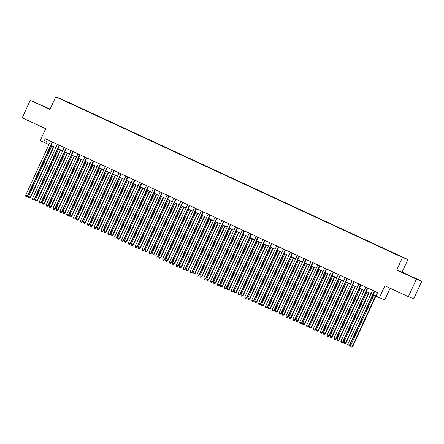 <?xml version="1.0" encoding="UTF-8"?>
<svg xmlns="http://www.w3.org/2000/svg" width="444" height="444" viewBox="0 0 444 444"><rect width="100%" height="100%" fill="white"/><g stroke="black" fill="none" stroke-linecap="round" stroke-linejoin="round"><path stroke-width="0.67" d="M61.605 99.512L64.313 100.721L61.605 99.512M50.111 109.102L30.253 100.316L22.2 117.827L45.671 128.699L40.193 140.609L48.99 144.516M407.897 259.512L61.15 98.923L55.755 96.831L402.503 257.42L407.897 259.512L402.098 272.122L396.703 270.035L416.405 279.159L421.8 281.246L402.098 272.122M421.8 281.246L413.747 298.762L408.347 296.67L384.881 285.803L379.404 297.708L384.798 299.8L390.121 288.228M416.405 279.159L408.347 296.67M379.404 297.708L375.974 296.12L377.583 292.618L45.233 138.695L43.617 142.197M399.056 255.727L394.927 253.857L399.034 255.783M67.61 102.275L403.568 257.625L70.862 103.463L69.708 103.247M67.627 102.209L60.09 98.718L69.841 103.064M396.703 270.035L402.503 257.42M30.253 100.316L49.956 109.44L55.755 96.831M51.06 145.477L55.844 147.691M57.914 148.651L62.698 150.866M64.763 151.82L69.553 154.04M71.617 154.995L76.401 157.215M78.471 158.169L83.256 160.389M85.32 161.344L90.11 163.559M92.174 164.519L96.959 166.733M99.029 167.693L103.813 169.908M105.883 170.868L110.667 173.082M112.732 174.037L117.521 176.257M119.586 177.212L124.37 179.432M126.44 180.386L131.224 182.601M133.289 183.561L138.078 185.775M140.143 186.735L144.927 188.95M146.997 189.91L151.781 192.124M153.852 193.084L158.636 195.299M160.7 196.254L165.49 198.474M167.554 199.428L172.339 201.648M174.409 202.603L179.193 204.817M181.257 205.777L186.047 207.992M188.112 208.952L192.896 211.166M194.966 212.127L199.75 214.341M201.82 215.296L206.604 217.516M208.669 218.47L213.459 220.69M215.523 221.645L220.307 223.865M222.377 224.819L227.162 227.034M229.232 227.994L234.016 230.208M236.08 231.169L240.864 233.383M242.935 234.343L247.719 236.558M249.789 237.512L254.573 239.732M256.638 240.687L261.427 242.907M263.492 243.861L268.276 246.076M270.346 247.036L275.13 249.251M277.2 250.211L281.984 252.425M284.049 253.385L288.839 255.6M290.903 256.56L295.687 258.774M297.758 259.729L302.542 261.949M304.606 262.904L309.396 265.124M311.46 266.078L316.245 268.293M318.315 269.253L323.099 271.467M325.169 272.427L329.953 274.642M332.018 275.602L336.807 277.816M338.872 278.771L343.656 280.991M345.726 281.946L350.51 284.166M352.575 285.12L357.365 287.335M359.429 288.295L364.213 290.509M366.283 291.469L371.067 293.684M373.138 294.644L376.04 295.987M47.353 139.677L45.804 143.04M411.821 276.706L402.769 272.699L411.755 276.851M34.438 102.109L49.29 108.863L34.438 102.109M374.331 291.114L349.422 345.271L347.708 344.477L372.616 290.321M374.686 291.275L349.783 345.41L349.422 345.271L348.596 345.981L347.913 345.665L347.708 344.477M349.783 345.41L348.596 345.981M373.904 294.999L350.621 345.604L352.336 346.398L352.703 346.542L375.968 295.954M352.703 346.542L351.515 347.114L352.336 346.398L375.613 295.793M351.515 347.114L350.827 346.797L350.621 345.604M411.538 276.795L407.897 275.13M406.11 274.281L414.163 277.988M43.207 106.205L39.566 104.54M37.779 103.691L45.832 107.404M367.477 287.94L342.568 342.096L340.853 341.303L365.762 287.146M367.832 288.101L342.935 342.235L342.568 342.096L341.747 342.807L341.059 342.491L340.853 341.303M342.935 342.235L341.747 342.807M360.622 284.765L335.714 338.922L334.005 338.128L358.913 283.971M360.978 284.931L336.08 339.061L335.714 338.922L334.893 339.638L334.204 339.316L334.005 338.128M336.08 339.061L334.893 339.638M353.774 281.59L328.865 335.747L327.15 334.954L352.059 280.797M354.123 281.757L329.226 335.886L328.865 335.747L328.038 336.463L327.356 336.147L327.15 334.954M329.226 335.886L328.038 336.463M346.919 278.416L322.011 332.573L320.296 331.779L345.204 277.622M347.275 278.582L322.372 332.717L322.011 332.573L321.184 333.289L320.501 332.972L320.296 331.779M322.372 332.717L321.184 333.289M367.049 291.825L343.773 342.429L345.482 343.223L345.848 343.367L369.114 292.779M345.848 343.367L344.661 343.939L345.482 343.223L368.764 292.618M344.661 343.939L343.978 343.623L343.773 342.429M360.195 288.65L336.918 339.255L338.633 340.049L338.994 340.193L362.265 289.605M338.994 340.193L337.806 340.764L338.633 340.049L361.91 289.444M337.806 340.764L337.124 340.448L336.918 339.255M353.341 285.475L330.064 336.086L332.145 337.018L355.411 286.436M332.145 337.018L330.958 337.59L331.779 336.879L355.056 286.269M330.958 337.59L330.269 337.274L330.064 336.086M346.492 282.301L323.215 332.911L325.291 333.844L348.557 283.261M325.291 333.844L324.103 334.415L324.925 333.705L348.201 283.094M324.103 334.415L323.415 334.099L323.215 332.911M340.065 275.241L315.157 329.398L313.442 328.604L338.356 274.448M340.42 275.408L315.523 329.542L315.157 329.398L314.335 330.114L313.647 329.798L313.442 328.604M315.523 329.542L314.335 330.114M339.638 279.126L316.361 329.737L318.437 330.669L341.702 280.086M318.437 330.669L317.249 331.246L318.076 330.53L341.353 279.92M317.249 331.246L316.566 330.924L316.361 329.737M333.211 272.072L308.303 326.223L306.593 325.43L331.502 271.278M333.566 272.233L308.669 326.368L308.303 326.223L307.481 326.939L306.798 326.623L306.593 325.43M308.669 326.368L307.481 326.939M332.784 275.952L309.507 326.562L311.588 327.494L334.854 276.912M311.588 327.494L310.395 328.072L311.222 327.356L334.499 276.745M310.395 328.072L309.712 327.755L309.507 326.562M326.362 268.898L301.454 323.054L299.739 322.261L324.647 268.104M326.717 269.058L301.815 323.193L301.454 323.054L300.627 323.765L299.944 323.448L299.739 322.261M301.815 323.193L300.627 323.765M325.935 272.783L302.653 323.387L304.368 324.181L304.734 324.325L327.999 273.737M304.734 324.325L303.546 324.897L304.368 324.181L327.644 273.576M303.546 324.897L302.858 324.581L302.653 323.387M319.508 265.723L294.6 319.88L292.885 319.086L317.793 264.929M319.863 265.884L294.966 320.019L294.6 319.88L293.778 320.596L293.09 320.274L292.885 319.086M294.966 320.019L293.778 320.596M319.081 269.608L295.804 320.213L297.513 321.006L297.88 321.151L321.145 270.562M297.88 321.151L296.692 321.722L297.513 321.006L320.79 270.402M296.692 321.722L296.009 321.406L295.804 320.213M312.654 262.548L287.745 316.705L286.036 315.912L310.944 261.755M313.009 262.715L288.112 316.844L287.745 316.705L286.924 317.421L286.236 317.105L286.036 315.912M288.112 316.844L286.924 317.421M312.226 266.433L288.95 317.038L290.665 317.832L291.025 317.976L314.296 267.388M291.025 317.976L289.838 318.548L290.665 317.832L313.941 267.227M289.838 318.548L289.155 318.231L288.95 317.038M305.805 259.374L280.891 313.531L279.182 312.737L304.09 258.58M306.155 259.54L281.257 313.669L280.891 313.531L280.07 314.247L279.387 313.93L279.182 312.737M281.257 313.669L280.07 314.247M305.372 263.259L282.095 313.869L284.177 314.802L307.442 264.219M284.177 314.802L282.989 315.373L283.81 314.663L307.087 264.052M282.989 315.373L282.301 315.057L282.095 313.869M298.951 256.199L274.042 310.356L272.327 309.562L297.236 255.405M299.306 256.366L274.403 310.5L274.042 310.356L273.215 311.072L272.533 310.756L272.327 309.562M274.403 310.5L273.215 311.072M298.523 260.084L275.247 310.695L277.322 311.627L300.588 261.044M277.322 311.627L276.135 312.204L276.956 311.488L300.233 260.878M276.135 312.204L275.447 311.882L275.247 310.695M292.096 253.025L267.188 307.181L265.473 306.388L290.382 252.236M292.452 253.191L267.554 307.326L267.188 307.181L266.367 307.897L265.679 307.581L265.473 306.388M267.554 307.326L266.367 307.897M291.669 256.91L268.392 307.52L270.468 308.452L293.734 257.87M270.468 308.452L269.28 309.03L270.107 308.314L293.384 257.703M269.28 309.03L268.598 308.713L268.392 307.52M284.815 253.74L261.538 304.345L263.253 305.139L263.619 305.278L286.885 254.695M263.619 305.278L262.426 305.855L263.253 305.139L286.53 254.534M262.426 305.855L261.744 305.539L261.538 304.345M277.961 250.566L254.684 301.171L256.399 301.964L256.765 302.109L280.031 251.52M256.765 302.109L255.578 302.68L256.399 301.964L279.676 251.359M255.578 302.68L254.889 302.364L254.684 301.171M285.242 249.855L260.334 304.007L258.624 303.219L283.533 249.062M285.597 250.016L260.7 304.151L260.334 304.007L259.512 304.723L258.824 304.406L258.624 303.219M260.7 304.151L259.512 304.723M278.394 246.681L253.485 300.838L251.77 300.044L276.679 245.887M278.749 246.842L253.846 300.976L253.485 300.838L252.658 301.548L251.976 301.232L251.77 300.044M253.846 300.976L252.658 301.548M271.539 243.506L246.631 297.663L244.916 296.87L269.824 242.713M271.894 243.667L246.997 297.802L246.631 297.663L245.81 298.379L245.121 298.057L244.916 296.87M246.997 297.802L245.81 298.379M271.112 247.391L247.835 297.996L249.545 298.79L249.911 298.934L273.177 248.346M249.911 298.934L248.723 299.506L249.545 298.79L272.821 248.185M248.723 299.506L248.041 299.189L247.835 297.996M264.685 240.332L239.777 294.489L238.067 293.695L262.976 239.538M265.04 240.498L240.143 294.627L239.777 294.489L238.955 295.204L238.267 294.888L238.067 293.695M240.143 294.627L238.955 295.204M264.258 244.217L240.981 294.827L243.057 295.76L266.328 245.177M243.057 295.76L241.869 296.331L242.696 295.615L265.973 245.01M241.869 296.331L241.186 296.015L240.981 294.827M257.836 237.157L232.922 291.314L231.213 290.52L256.121 236.363M258.186 237.324L233.289 291.458L232.922 291.314L232.101 292.03L231.418 291.714L231.213 290.52M233.289 291.458L232.101 292.03M257.403 241.042L234.127 291.653L236.208 292.585L259.474 242.002M236.208 292.585L235.02 293.157L235.842 292.446L259.118 241.836M235.02 293.157L234.332 292.84L234.127 291.653M250.982 233.982L226.074 288.139L224.359 287.346L249.267 233.189M251.337 234.149L226.434 288.284L226.074 288.139L225.247 288.855L224.564 288.539L224.359 287.346M226.434 288.284L225.247 288.855M250.555 237.867L227.278 288.478L229.354 289.41L252.619 238.828M229.354 289.41L228.166 289.988L228.987 289.272L252.264 238.661M228.166 289.988L227.478 289.666L227.278 288.478M244.128 230.813L219.219 284.965L217.505 284.171L242.413 230.02M244.483 230.974L219.586 285.109L219.219 284.965L218.398 285.681L217.71 285.364L217.505 284.171M219.586 285.109L218.398 285.681M243.701 234.693L220.424 285.303L222.5 286.236L245.765 235.653M222.5 286.236L221.312 286.813L222.139 286.097L245.415 235.487M221.312 286.813L220.629 286.497L220.424 285.303M237.274 227.639L212.365 281.796L210.656 281.002L235.564 226.845M237.629 227.8L212.732 281.934L212.365 281.796L211.544 282.506L210.856 282.19L210.656 281.002M212.732 281.934L211.544 282.506M236.846 231.524L213.57 282.129L215.285 282.922L215.645 283.067L238.916 232.478M215.645 283.067L214.458 283.638L215.285 282.922L238.561 232.317M214.458 283.638L213.775 283.322L213.57 282.129M230.425 224.464L205.517 278.621L203.802 277.827L228.71 223.671M230.775 224.625L205.877 278.76L205.517 278.621L204.69 279.337L204.007 279.015L203.802 277.827M205.877 278.76L204.69 279.337M229.992 228.349L206.715 278.954L208.43 279.748L208.797 279.892L232.062 229.304M208.797 279.892L207.609 280.464L208.43 279.748L231.707 229.143M207.609 280.464L206.921 280.147L206.715 278.954M223.571 221.29L198.662 275.447L196.947 274.653L221.856 220.496M223.926 221.456L199.029 275.585L198.662 275.447L197.835 276.162L197.153 275.841L196.947 274.653M199.029 275.585L197.835 276.162M223.143 225.175L199.867 275.779L201.576 276.573L201.942 276.717L225.208 226.129M201.942 276.717L200.755 277.289L201.576 276.573L224.853 225.968M200.755 277.289L200.072 276.973L199.867 275.779M216.716 218.115L191.808 272.272L190.093 271.478L215.007 217.321M217.072 218.282L192.174 272.411L191.808 272.272L190.987 272.988L190.298 272.672L190.093 271.478M192.174 272.411L190.987 272.988M209.868 214.94L184.954 269.097L183.244 268.304L208.153 214.147M210.217 215.107L185.32 269.242L184.954 269.097L184.132 269.813L183.45 269.497L183.244 268.304M185.32 269.242L184.132 269.813M203.013 211.766L178.105 265.923L176.39 265.129L201.299 210.972M203.369 211.932L178.466 266.067L178.105 265.923L177.278 266.639L176.595 266.322L176.39 265.129M178.466 266.067L177.278 266.639M216.289 222L193.012 272.61L195.088 273.543L218.354 222.96M195.088 273.543L193.9 274.115L194.727 273.404L218.004 222.794M193.9 274.115L193.218 273.798L193.012 272.61M209.435 218.825L186.158 269.436L188.239 270.368L211.505 219.786M188.239 270.368L187.052 270.945L187.873 270.23L211.15 219.619M187.052 270.945L186.363 270.624L186.158 269.436M202.586 215.651L179.309 266.261L181.385 267.194L204.651 216.611M181.385 267.194L180.197 267.771L181.019 267.055L204.296 216.444M180.197 267.771L179.509 267.449L179.309 266.261M196.159 208.597L171.251 262.748L169.536 261.954L194.444 207.803M196.514 208.758L171.617 262.892L171.251 262.748L170.429 263.464L169.741 263.148L169.536 261.954M171.617 262.892L170.429 263.464M195.732 212.482L172.455 263.087L174.165 263.88L174.531 264.019L197.796 213.436M174.531 264.019L173.343 264.596L174.165 263.88L197.447 213.27M173.343 264.596L172.661 264.28L172.455 263.087M189.305 205.422L164.397 259.579L162.687 258.785L187.596 204.629M189.66 205.583L164.763 259.718L164.397 259.579L163.575 260.289L162.887 259.973L162.687 258.785M164.763 259.718L163.575 260.289M188.878 209.307L165.601 259.912L167.316 260.706L167.677 260.85L190.948 210.262M167.677 260.85L166.489 261.422L167.316 260.706L190.593 210.101M166.489 261.422L165.806 261.105L165.601 259.912M182.456 202.248L157.548 256.404L155.833 255.611L180.741 201.454M182.806 202.409L157.909 256.543L157.548 256.404L156.721 257.12L156.038 256.798L155.833 255.611M157.909 256.543L156.721 257.12M182.023 206.133L158.747 256.737L160.462 257.531L160.828 257.675L184.094 207.087M160.828 257.675L159.64 258.247L160.462 257.531L183.738 206.926M159.64 258.247L158.952 257.931L158.747 256.737M175.602 199.073L150.694 253.23L148.979 252.436L173.887 198.279M175.957 199.239L151.06 253.369L150.694 253.23L149.867 253.946L149.184 253.629L148.979 252.436M151.06 253.369L149.867 253.946M175.175 202.958L151.898 253.563L153.607 254.357L153.974 254.501L177.239 203.913M153.974 254.501L152.786 255.072L153.607 254.357L176.884 203.752M152.786 255.072L152.098 254.756L151.898 253.563M168.748 195.898L143.839 250.055L142.124 249.262L167.038 195.105M169.103 196.065L144.206 250.194L143.839 250.055L143.018 250.771L142.33 250.455L142.124 249.262M144.206 250.194L143.018 250.771M161.894 192.724L136.985 246.881L135.276 246.087L160.184 191.93M162.249 192.89L137.351 247.025L136.985 246.881L136.164 247.597L135.481 247.28L135.276 246.087M137.351 247.025L136.164 247.597M155.045 189.549L130.136 243.706L128.421 242.912L153.33 188.761M155.4 189.716L130.497 243.85L130.136 243.706L129.309 244.422L128.627 244.106L128.421 242.912M130.497 243.85L129.309 244.422M168.32 199.783L145.044 250.394L147.119 251.326L170.385 200.744M147.119 251.326L145.932 251.898L146.759 251.187L170.035 200.577M145.932 251.898L145.249 251.582L145.044 250.394M161.466 196.609L138.189 247.219L140.271 248.152L163.536 197.569M140.271 248.152L139.083 248.729L139.904 248.013L163.181 197.402M139.083 248.729L138.395 248.407L138.189 247.219M154.617 193.434L131.335 244.045L133.416 244.977L156.682 194.394M133.416 244.977L132.229 245.554L133.05 244.838L156.327 194.228M132.229 245.554L131.541 245.238L131.335 244.045M148.191 186.38L123.282 240.531L121.567 239.743L146.476 185.586M148.546 186.541L123.648 240.676L123.282 240.531L122.461 241.247L121.773 240.931L121.567 239.743M123.648 240.676L122.461 241.247M147.763 190.265L124.487 240.87L126.196 241.664L126.562 241.802L149.828 191.22M126.562 241.802L125.375 242.38L126.196 241.664L149.473 191.059M125.375 242.38L124.692 242.063L124.487 240.87M141.336 183.206L116.428 237.362L114.719 236.569L139.627 182.412M141.692 183.366L116.794 237.501L116.428 237.362L115.607 238.073L114.918 237.756L114.719 236.569M116.794 237.501L115.607 238.073M140.909 187.091L117.632 237.695L119.347 238.489L119.708 238.633L142.979 188.045M119.708 238.633L118.52 239.205L119.347 238.489L142.624 187.884M118.52 239.205L117.838 238.889L117.632 237.695M134.488 180.031L109.579 234.188L107.864 233.394L132.773 179.237M134.837 180.192L109.94 234.327L109.579 234.188L108.752 234.904L108.07 234.582L107.864 233.394M109.94 234.327L108.752 234.904M134.055 183.916L110.778 234.521L112.493 235.314L112.859 235.459L136.125 184.871M112.859 235.459L111.672 236.03L112.493 235.314L135.77 184.71M111.672 236.03L110.983 235.714L110.778 234.521M127.633 176.856L102.725 231.013L101.01 230.22L125.918 176.063M127.989 177.023L103.086 231.152L102.725 231.013L101.898 231.729L101.215 231.413L101.01 230.22M103.086 231.152L101.898 231.729M127.206 180.741L103.929 231.352L106.005 232.284L129.271 181.701M106.005 232.284L104.817 232.856L105.639 232.14L128.915 181.535M104.817 232.856L104.129 232.539L103.929 231.352M120.779 173.682L95.871 227.839L94.156 227.045L119.07 172.888M121.134 173.848L96.237 227.983L95.871 227.839L95.049 228.555L94.361 228.238L94.156 227.045M96.237 227.983L95.049 228.555M120.352 177.567L97.075 228.177L99.151 229.11L122.416 178.527M99.151 229.11L97.963 229.681L98.79 228.971L122.067 178.36M97.963 229.681L97.28 229.365L97.075 228.177M113.925 170.507L89.016 224.664L87.307 223.87L112.215 169.713M114.28 170.674L89.383 224.808L89.016 224.664L88.195 225.38L87.512 225.064L87.307 223.87M89.383 224.808L88.195 225.38M113.498 174.392L90.221 225.003L92.302 225.935L115.568 175.352M92.302 225.935L91.109 226.512L91.936 225.796L115.212 175.186M91.109 226.512L90.426 226.19L90.221 225.003M107.076 167.338L82.168 221.489L80.453 220.696L105.361 166.544M107.431 167.499L82.528 221.634L82.168 221.489L81.341 222.205L80.658 221.889L80.453 220.696M82.528 221.634L81.341 222.205M106.643 171.218L83.367 221.828L85.448 222.76L108.713 172.178M85.448 222.76L84.26 223.338L85.082 222.622L108.358 172.011M84.26 223.338L83.572 223.021L83.367 221.828M100.222 164.163L75.314 218.32L73.599 217.527L98.507 163.37M100.577 164.324L75.68 218.459L75.314 218.32L74.492 219.031L73.804 218.714L73.599 217.527M75.68 218.459L74.492 219.031M99.795 168.048L76.518 218.653L78.227 219.447L78.594 219.591L101.859 169.003M78.594 219.591L77.406 220.163L78.227 219.447L101.504 168.842M77.406 220.163L76.723 219.847L76.518 218.653M93.368 160.989L68.459 215.146L66.75 214.352L91.658 160.195M93.723 161.15L68.826 215.285L68.459 215.146L67.638 215.862L66.95 215.54L66.75 214.352M68.826 215.285L67.638 215.862M92.94 164.874L69.664 215.479L71.379 216.272L71.739 216.417L95.01 165.828M71.739 216.417L70.552 216.988L71.379 216.272L94.655 165.668M70.552 216.988L69.869 216.672L69.664 215.479M86.519 157.814L61.605 211.971L59.896 211.178L84.804 157.021M86.869 157.981L61.971 212.11L61.605 211.971L60.784 212.687L60.101 212.365L59.896 211.178M61.971 212.11L60.784 212.687M86.086 161.699L62.809 212.304L64.524 213.098L64.891 213.242L88.156 162.654M64.891 213.242L63.703 213.814L64.524 213.098L87.801 162.493M63.703 213.814L63.015 213.497L62.809 212.304M79.665 154.64L54.756 208.797L53.041 208.003L77.95 153.846M80.02 154.806L55.117 208.935L54.756 208.797L53.929 209.513L53.247 209.196L53.041 208.003M55.117 208.935L53.929 209.513M79.237 158.525L55.961 209.135L58.036 210.068L81.302 159.485M58.036 210.068L56.849 210.639L57.67 209.929L80.947 159.318M56.849 210.639L56.16 210.323L55.961 209.135M72.81 151.465L47.902 205.622L46.187 204.828L71.096 150.671M73.166 151.632L48.268 205.766L47.902 205.622L47.081 206.338L46.392 206.022L46.187 204.828M48.268 205.766L47.081 206.338M72.383 155.35L49.106 205.961L51.182 206.893L74.448 156.31M51.182 206.893L49.994 207.47L50.821 206.754L74.098 156.144M49.994 207.47L49.312 207.148L49.106 205.961M65.956 148.29L41.048 202.447L39.338 201.654L64.247 147.497M66.311 148.457L41.414 202.592L41.048 202.447L40.226 203.163L39.538 202.847L39.338 201.654M41.414 202.592L40.226 203.163M65.529 152.175L42.252 202.786L44.328 203.718L67.599 153.136M44.328 203.718L43.14 204.296L43.967 203.58L67.244 152.969M43.14 204.296L42.458 203.979L42.252 202.786M59.108 145.121L34.199 199.273L32.484 198.479L57.393 144.328M59.463 145.282L34.56 199.417L34.199 199.273L33.372 199.989L32.69 199.672L32.484 198.479M34.56 199.417L33.372 199.989M58.675 149.006L35.398 199.611L37.113 200.405L37.479 200.544L60.745 149.961M37.479 200.544L36.291 201.121L37.113 200.405L60.39 149.794M36.291 201.121L35.603 200.805L35.398 199.611M52.253 141.947L27.345 196.104L25.63 195.31L50.538 141.153M52.608 142.108L27.711 196.242L27.345 196.104L26.523 196.814L25.835 196.498L25.63 195.31M27.711 196.242L26.523 196.814M51.826 145.832L28.549 196.437L30.259 197.23L30.625 197.375L53.891 146.786M30.625 197.375L29.437 197.946L30.259 197.23L53.535 146.625M29.437 197.946L28.755 197.63L28.549 196.437"/></g></svg>
